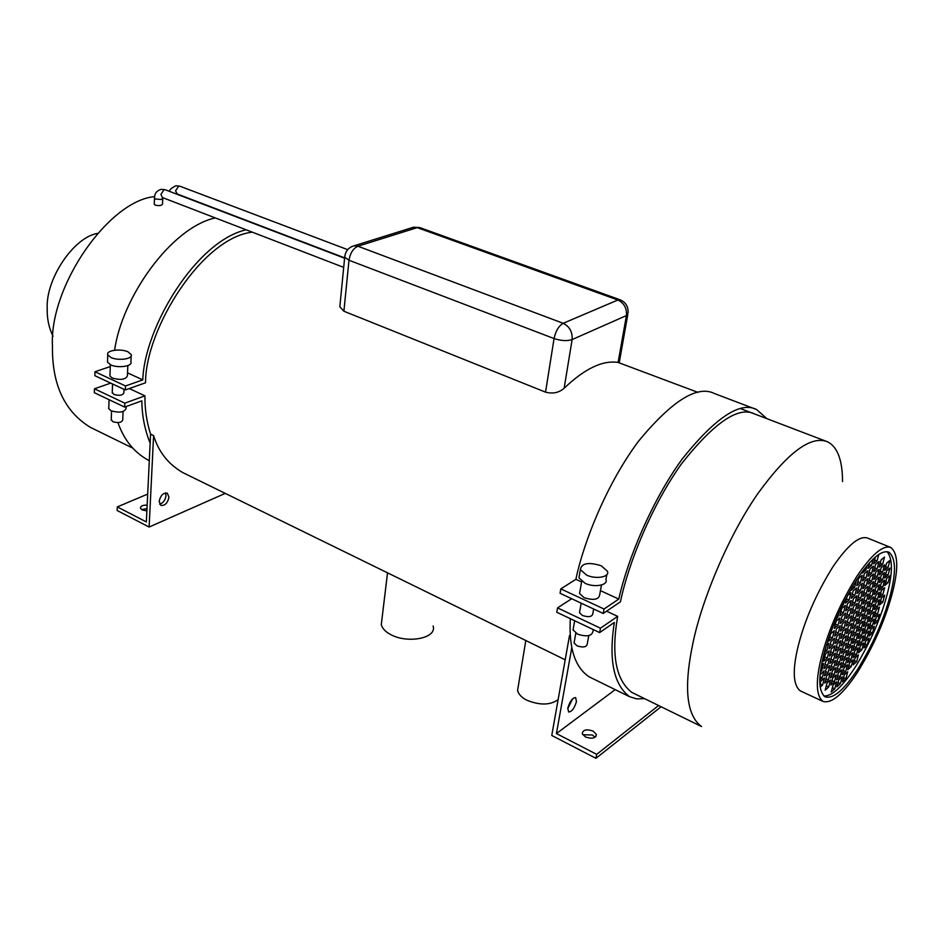 <?xml version="1.0" encoding="UTF-8"?>
<svg xmlns="http://www.w3.org/2000/svg" width="944" height="944" viewBox="0 0 944 944"><rect width="100%" height="100%" fill="white"/><g stroke="black" fill="none" stroke-linecap="round" stroke-linejoin="round"><path stroke-width="1.42" d="M582.767 734.739L592.36 734.998L595.086 737.24M593.103 731.081L596.348 734.456C595.676 738.326 592.041 739.152 585.457 736.957L582.247 733.606C582.932 729.736 586.543 728.898 593.103 731.081M576.442 701.652C574.4 708.366 571.781 711.811 568.583 711.977L567.828 707.965C569.869 701.227 572.489 697.769 575.687 697.616L576.442 701.652M572.595 698.82L567.71 708.767M615.217 689.627L556.429 733.571L571.852 647.36M661.095 706.737L595.935 758.315L551.756 735.459L569.527 635.454L570.447 635.902M658.605 705.522L596.691 754.35L556.429 733.571M596.691 754.35L595.935 758.315M579.793 611.039L579.486 612.703L582.519 615.523C588.844 617.482 592.289 616.81 592.856 613.482L593.67 609.01M588.785 635.619L587.31 643.714C586.731 647.112 583.309 647.82 577.044 645.838L574.058 642.97L574.365 641.271M593.269 629.565L592.997 631.029C592.148 636.079 586.991 637.117 577.551 634.156L573.055 629.896L573.504 627.359M579.982 591.038L579.545 593.505L584.112 597.682C593.682 600.62 598.874 599.629 599.7 594.708L601.481 584.997M586.543 575.085L580.395 569.61C581.492 563.167 588.431 561.869 601.198 565.739L607.44 571.262C610.06 577.173 595.711 579.522 586.543 575.085M606.839 574.53L605.93 579.439C608.526 585.374 594.213 587.758 585.068 583.309L578.932 577.799L579.51 574.554M766.882 418.664L756.64 409.566C740.297 401.07 715.54 417.472 682.394 458.76C651.384 501.264 627.453 560.052 618.78 599.074L604.03 609.033L560.819 588.891L560.063 593.292L603.204 613.47L620.444 601.788C628.256 564.04 651.325 505.783 681.898 463.303C714.62 422.098 738.975 405.696 754.964 414.121M604.03 609.033L603.204 613.47M842.532 481.593C842.496 460.141 837.505 446.878 827.581 441.816C811.049 435.125 787.862 452.306 758.02 493.358C728.143 536.086 701.498 600.95 692.861 643.466C683.586 687.716 686.489 715.41 701.534 726.538L631.784 692.389C615.795 679.928 611.087 654.581 617.659 616.361L606.567 611.193M617.659 616.361L600.455 628.197L557.538 607.901L556.795 612.255L599.629 632.598L614.332 622.426C608.55 659.809 613.612 684.553 629.542 696.672L636.61 698.879L644.575 698.654M571.675 598.732L557.538 607.901M600.455 628.197L599.629 632.598M570.329 618.674C568.701 648.044 574.99 667.443 589.198 676.848L629.542 696.672M756.64 409.566L714.596 393.589C697.404 384.822 672.093 400.645 638.651 441.037C607.464 482.679 583.994 540.652 575.875 579.321L560.819 588.891M618.78 599.074L600.443 590.637M581.598 581.952L575.875 579.321M123.971 389.306L123.829 392.834C122.732 395.406 119.392 395.937 113.787 394.415L112.253 392.303M111.25 419.502L112.773 421.661C118.33 423.195 121.646 422.641 122.732 419.997L123.074 411.525M108.796 407.607L108.761 408.669L111.085 410.805C119.451 413.106 124.455 412.28 126.083 408.363L126.154 406.545M127.841 365.564L127.416 375.771C125.776 379.571 120.738 380.338 112.289 378.072L109.929 375.983L109.976 374.957M127.995 351.829C120.891 348.419 105.834 350.236 107.758 354.779L110.92 357.516C118.059 360.974 133.21 359.098 131.204 354.59L127.995 351.829M107.545 360.761L107.498 362.118L110.649 364.868C117.788 368.337 132.892 366.425 130.909 361.894L131.157 355.947M110.271 366.567L94.978 371.747L94.848 375.688L125.34 389.955L145.541 382.78C145.293 328.984 202.016 237.805 252.284 232.153M94.978 371.747L125.505 385.966L125.34 389.955M129.281 388.55L144.939 395.855L124.809 403.159L124.655 407.1L141.836 400.822C142.001 415.749 144.774 429.862 150.143 443.161M275.731 231.929L278.197 232.507M147.689 494.09L117.292 506.916L146.355 521.914L150.58 434.134C146.65 421.826 144.774 409.059 144.939 395.855M110.731 383.111L94.435 388.786L124.809 403.159M94.435 388.786L94.317 392.692L124.655 407.1M263.293 226.831L262.467 226.867M246.148 229.793C195.927 241.251 144.432 327.474 142.792 379.877L125.505 385.966M117.929 422.582C124.006 439.928 134.225 452.53 148.574 460.365L149.305 460.719M232.59 215.114L231.74 215.138M215.291 217.899C170.498 227.823 121.658 298.245 114.625 350.224M127.534 372.845L142.792 379.877M147.158 505.111C142.721 505.04 140.479 506.055 140.444 508.155L142.166 509.89L146.886 510.916M165.507 492.898L166.038 495.694C165.235 500.285 163.111 503.117 159.654 504.167M159.147 501.406C160.515 495.399 163.218 492.65 167.277 493.169L168.988 497.169C167.619 503.164 164.905 505.901 160.846 505.382L159.147 501.406M225.262 493.382L149.117 527.047L153.601 435.585C158.533 451.787 168.256 464.118 182.794 472.602L565.196 659.797M149.117 527.047L117.15 510.503L117.292 506.916M146.993 508.674L141.612 509.571M153.601 435.585L150.58 434.134M154.533 197.862L154.226 204.258L155.406 205.19C159.371 205.993 161.743 205.591 162.498 203.987L162.757 198.83M168.893 200.034L172.74 201.52M381.895 619.571L381.282 624.692C382.532 628.763 385.766 632.114 390.993 634.734C407.773 643.832 437.32 638.25 433.095 625.99M518.398 685.521L517.572 690.571C518.752 694.477 521.82 697.675 526.776 700.177C539.826 705.451 550.281 705.262 558.128 699.622M823.864 654.499C818.094 677.379 818.495 691.48 825.068 696.802C833.021 699.256 843.771 690.265 857.329 669.839C872.197 645.838 882.982 621.671 889.696 597.34C896.234 573.268 896.021 558.246 889.059 552.264C881.696 549.502 870.958 558.565 856.845 579.463C841.364 604.62 830.378 629.636 823.864 654.499M823.888 695.999C832.136 696.342 842.839 686.347 855.984 666.016C870.156 642.475 880.398 619.17 886.711 596.077C892.823 573.622 892.953 558.836 887.1 551.709M890.994 547.579L867.902 538.198C859.783 535.13 848.172 544.594 833.045 566.601C816.501 593.139 804.89 619.583 798.211 645.944C792.323 670.146 793.019 685.132 800.3 690.89L822.92 701.368C831.393 703.964 842.839 694.406 857.246 672.683C873.035 647.183 884.504 621.506 891.655 595.64C898.629 569.987 898.417 553.975 890.994 547.579C883.183 544.629 871.749 554.281 856.715 576.536C840.231 603.346 828.525 629.99 821.61 656.458C815.498 680.754 815.935 695.728 822.92 701.368M184.906 196.918L182.345 196.281M154.674 196.6C108.867 200.612 49.076 286.126 52.451 346.401C51.991 384.68 64.664 411.678 90.482 427.408L132.667 448.058M97.315 233.416C73.384 237.628 45.654 279.117 47.212 308.546C46.94 318.517 48.876 327.745 53.006 336.241M343.899 311.237L545.549 392.149L554.057 338.554L348.985 260.249L343.899 311.237L339.828 306.753L340.1 303.897M697.958 392.374L618.108 362.449L626.438 315.567L572.123 339.569L564.146 388.22C584.725 368.62 602.72 360.03 618.108 362.449M564.146 388.22C559.037 392.728 552.83 394.037 545.549 392.149M833.163 626.143L831.286 631.04M856.763 585.681L858.698 578.271L862.261 575.344L860.338 582.719L856.763 585.681M856.963 593.493L858.887 586.153L862.438 583.203L860.515 590.531L856.963 593.493M857.164 601.222L859.075 593.941L862.604 590.979L860.692 598.236L857.164 601.222M862.804 596.466L864.704 589.221L868.197 586.295L866.285 593.528L862.804 596.466M862.958 604.089L864.857 596.891L868.327 593.965L866.427 601.127L862.958 604.089M868.492 599.369L870.392 592.218L873.825 589.316L871.926 596.455L868.492 599.369M868.622 606.886L870.51 599.782L873.92 596.879L872.032 603.959L868.622 606.886M874.061 602.213L875.949 595.145L879.324 592.266L877.436 599.322L874.061 602.213M873.967 594.72L875.867 587.593L879.253 584.725L877.354 591.829L873.967 594.72M873.873 587.133L875.784 579.946L879.183 577.091L877.283 584.265L873.873 587.133M868.362 591.77L870.274 584.56L873.719 581.669L871.819 588.867L868.362 591.77M868.232 584.088L870.156 576.808L873.625 573.928L871.701 581.185L868.232 584.088M879.442 597.587L881.33 590.555L884.658 587.711L882.77 594.732L879.442 597.587M867.064 565.527L865.849 570.164L862.297 573.067L862.899 570.79M862.474 580.961L864.397 573.598L867.925 570.695L866.002 578.047L862.474 580.961M862.639 588.761L864.551 581.457L868.067 578.542L866.144 585.835L862.639 588.761M851.228 598.284L853.152 590.909L856.739 587.923L854.827 595.286L851.228 598.284M879.501 604.986L881.377 598L884.693 595.145L882.817 602.119L879.501 604.986M868.881 621.648L870.746 614.662L874.109 611.736L872.244 618.709L868.881 621.648M863.441 626.403L865.306 619.382L868.704 616.432L866.84 623.429L863.441 626.403M857.943 631.217L859.807 624.173L863.253 621.176L861.388 628.208L857.943 631.217M857.754 623.842L859.63 616.739L863.087 613.753L861.211 620.845L857.754 623.842M852.149 628.704L854.025 621.565L857.53 618.544L855.665 625.66L852.149 628.704M851.925 621.235L853.813 614.037L857.341 611.028L855.453 618.202L851.925 621.235M851.464 606.024L853.376 598.708L856.94 595.723L855.04 603.015L851.464 606.024M851.7 613.671L853.588 606.414L857.14 603.417L855.252 610.65L851.7 613.671M857.364 608.845L859.264 601.623L862.769 598.661L860.869 605.859L857.364 608.845M857.553 616.397L859.441 609.234L862.934 606.26L861.046 613.399L857.553 616.397M863.123 611.606L865.011 604.479L868.456 601.54L866.568 608.656L863.123 611.606M863.288 619.052L865.152 611.972L868.586 609.022L866.71 616.078L863.288 619.052M868.751 614.308L870.628 607.263L874.014 604.349L872.138 611.37L868.751 614.308M874.156 609.623L876.032 602.602L879.383 599.723L877.507 606.721L874.156 609.623M884.693 578.011L886.605 570.884L889.932 568.099L888.021 575.203L884.693 578.011M878.77 554.47L877.047 561.007L873.578 563.839L875.371 557.031M879.183 567.143L881.118 559.875L884.516 557.078L882.593 564.323L879.183 567.143M884.658 570.377L886.581 563.19L889.932 560.417L888.009 567.58L884.658 570.377M879.371 590.106L881.271 583.014L884.622 580.182L882.723 587.262L879.371 590.106M884.729 585.563L886.628 578.495L889.932 575.698L888.033 582.743L884.729 585.563M873.224 558.954L871.477 565.55L867.973 568.43L869.448 562.801M868.102 576.3L870.038 568.961L873.519 566.105L871.595 573.421L868.102 576.3M873.672 571.698L875.607 564.394L879.053 561.562L877.129 568.843L873.672 571.698M873.778 579.463L875.69 572.217L879.124 569.374L877.2 576.595L873.778 579.463M879.242 574.896L881.165 567.674L884.552 564.866L882.64 572.064L879.242 574.896M879.312 582.542L881.224 575.392L884.587 572.571L882.687 579.71L879.312 582.542M858.497 652.811L860.326 645.932L863.713 642.911L861.884 649.779L858.497 652.811M847.759 669.744L849.576 662.853L853.022 659.762L851.193 666.629L847.759 669.744M842.201 674.771L844.019 667.856L847.5 664.729L845.682 671.621L842.201 674.771M836.585 679.857L838.402 672.919L841.918 669.744L840.101 676.671L836.585 679.857M836.266 672.777L838.095 665.78L841.635 662.617L839.806 669.591L836.266 672.777M830.543 677.91L832.372 670.877L835.959 667.679L834.13 674.689L830.543 677.91M830.189 670.736L832.03 663.644L835.641 660.458L833.8 667.526L830.189 670.736M824.372 675.916L826.201 668.8L829.859 665.567L828.018 672.671L824.372 675.916M835.947 665.614L837.788 658.558L841.352 655.407L839.511 662.44L835.947 665.614M835.629 658.357L837.47 651.242L841.057 648.103L839.216 655.195L835.629 658.357M829.835 663.467L831.676 656.328L835.31 653.142L833.458 660.269L829.835 663.467M829.469 656.115L831.334 648.917L834.98 645.743L833.127 652.929L829.469 656.115M869.117 636.079L870.97 629.2L874.297 626.261L872.445 633.117L869.117 636.079M844.03 601.871L843.228 604.962L841.989 606.001M834.295 628.48L836.183 621.128L839.865 618.025L837.977 625.353L834.295 628.48M829.103 648.681L830.968 641.424L834.649 638.262L832.785 645.495L829.103 648.681M826.448 645.318L828.749 643.336L826.885 650.605L824.301 652.847M821.481 665.272L823.605 663.408L821.764 670.594L820.454 671.75M820.124 674.771L824.006 670.747L822.177 677.875L819.793 679.987M819.876 684.612L820.725 681.273L824.395 677.993L822.578 685.061L820.135 687.256M824.761 683.102L826.59 676.046L830.213 672.812L828.384 679.845L824.761 683.102M825.15 690.206L826.968 683.208L830.567 679.963L828.749 686.949L825.15 690.206M830.897 685.002L832.714 678.028L836.278 674.83L834.461 681.78L830.897 685.002M831.239 692.011L833.045 685.096L836.585 681.887L834.779 688.79L831.239 692.011M836.891 686.854L838.697 679.975L842.201 676.801L840.396 683.668L836.891 686.854M842.473 681.757L844.29 674.901L847.747 671.762L845.942 678.606L842.473 681.757M853.246 664.765L855.075 657.909L858.474 654.853L856.656 661.697L853.246 664.765M863.902 647.962L865.731 641.118L869.082 638.132L867.241 644.964L863.902 647.962M839.039 612.267L837.658 617.671L836.089 618.981M828.738 641.153L830.614 633.837L834.307 630.675L832.431 637.979L828.738 641.153M823.581 661.284L825.434 654.05L829.127 650.829L827.274 658.051L823.581 661.284M823.982 668.635L825.823 661.473L829.493 658.251L827.652 665.402L823.982 668.635M852.373 636.079L854.237 628.999L857.73 625.978L855.866 633.035L852.373 636.079M846.756 641L848.609 633.896L852.137 630.828L850.273 637.92L846.756 641M846.497 633.613L848.361 626.438L851.913 623.382L850.037 630.533L846.497 633.613M840.762 638.569L842.638 631.371L846.225 628.291L844.349 635.465L840.762 638.569M868.999 628.905L870.852 621.978L874.203 619.04L872.35 625.955L868.999 628.905M845.423 603.122L847.346 595.723L850.981 592.702L849.069 600.089L845.423 603.122M840.172 623.488L842.06 616.172L845.694 613.093L843.794 620.397L840.172 623.488M840.467 631.076L842.343 623.819L845.954 620.739L844.078 627.972L840.467 631.076M852.597 643.383L854.45 636.362L857.919 633.318L856.066 640.327L852.597 643.383M858.131 638.498L859.984 631.512L863.406 628.503L861.553 635.477L858.131 638.498M863.595 633.672L865.447 626.71L868.834 623.748L866.981 630.686L863.595 633.672M874.25 616.951L876.115 609.989L879.442 607.098L877.578 614.037L874.25 616.951M856.385 580.171L854.603 587.463L850.992 590.448L851.677 587.829M845.694 610.886L847.606 603.535L851.217 600.514L849.317 607.842L845.694 610.886M845.966 618.544L847.854 611.264L851.453 608.231L849.553 615.488L845.966 618.544M846.237 626.12L848.113 618.898L851.677 615.854L849.801 623.064L846.237 626.12M834.638 636.091L836.514 628.798L840.172 625.683L838.284 632.952L834.638 636.091M839.865 615.807L841.765 608.432L845.423 605.364L843.523 612.727L839.865 615.807M874.345 624.185L876.197 617.282L879.513 614.379L877.649 621.27L874.345 624.185M863.748 640.858L865.589 633.955L868.964 630.981L867.111 637.861L863.748 640.858M853.034 657.72L854.863 650.817L858.285 647.761L856.456 654.652L853.034 657.72M847.511 662.688L849.34 655.738L852.798 652.658L850.969 659.573L847.511 662.688M841.918 667.703L843.747 660.729L847.252 657.602L845.423 664.552L841.918 667.703M841.635 660.54L843.476 653.519L847.004 650.404L845.163 657.413L841.635 660.54M834.968 643.596L836.832 636.374L840.467 633.247L838.602 640.457L834.968 643.596M835.298 651.018L837.163 643.855L840.762 640.716L838.909 647.867L835.298 651.018M841.057 645.979L842.921 638.84L846.485 635.749L844.62 642.864L841.057 645.979M841.352 653.307L843.204 646.227L846.744 643.124L844.892 650.18L841.352 653.307M847.004 648.316L848.857 641.259L852.361 638.191L850.509 645.224L847.004 648.316M847.264 655.537L849.104 648.54L852.585 645.46L850.745 652.446L847.264 655.537M852.821 650.593L854.662 643.631L858.108 640.575L856.267 647.525L852.821 650.593M858.32 645.696L860.161 638.758L863.559 635.749L861.719 642.675L858.32 645.696M857.813 581.657L860.338 582.719M858.013 589.469L860.515 590.531M858.226 597.186L860.692 598.236M863.843 592.49L866.285 593.528M864.008 600.101L866.427 601.127M869.542 595.44L871.926 596.455M869.672 602.956L872.032 603.959M875.1 598.331L877.436 599.322M875.005 590.838L877.354 591.829M874.899 583.262L877.283 584.265M869.4 587.852L871.819 588.867M869.271 580.171L871.701 581.185M880.469 593.764L882.77 594.732M863.972 569.374L865.849 570.164M863.5 576.996L866.002 578.047M863.677 584.796L866.144 585.835M852.29 594.201L854.827 595.286M880.54 601.151L882.817 602.119M869.931 617.706L872.244 618.709M864.503 622.415L866.84 623.429M859.016 627.17L861.388 628.208M858.816 619.807L861.211 620.845M853.234 624.598L855.665 625.66M852.998 617.14L855.453 618.202M852.526 601.942L855.04 603.015M852.762 609.588L855.252 610.65M858.426 604.821L860.869 605.859M858.615 612.349L861.046 613.399M864.173 607.629L866.568 608.656M864.338 615.063L866.71 616.078M869.802 610.367L872.138 611.37M875.194 605.729L877.507 606.721M885.708 574.235L888.021 575.203M874.592 559.993L877.047 561.007M880.197 563.344L882.593 564.323M885.661 566.612L888.009 567.58M880.398 586.283L882.723 587.262M885.743 581.787L888.033 582.743M868.999 564.524L871.477 565.55M869.129 572.394L871.595 573.421M874.699 567.84L877.129 568.843M874.793 575.592L877.2 576.595M880.268 571.073L882.64 572.064M880.327 578.719L882.687 579.71M859.583 648.764L861.884 649.779M848.857 665.579L851.193 666.629M843.311 670.559L845.682 671.621M837.706 675.585L840.101 676.671M837.387 668.505L839.806 669.591M831.676 673.579L834.13 674.689M831.31 666.405L833.8 667.526M825.504 671.526L828.018 672.671M837.057 661.343L839.511 662.44M836.738 654.086L839.216 655.195M830.956 659.148L833.458 660.269M830.59 651.797L833.127 652.929M870.179 632.126L872.445 633.117M842.626 604.691L843.228 604.962M835.393 624.22L837.977 625.353M830.213 644.363L832.785 645.495M825.127 649.814L826.885 650.605M820.678 670.11L821.764 670.594M819.947 676.86L822.177 677.875M820.053 683.916L822.578 685.061M825.894 678.712L828.384 679.845M826.283 685.816L828.749 686.949M832.03 680.671L834.461 681.78M832.372 687.68L834.779 688.79M838.012 682.583L840.396 683.668M843.594 677.544L845.942 678.606M854.344 660.658L856.656 661.697M864.975 643.961L867.241 644.964M836.809 617.293L837.658 617.671M829.847 636.834L832.431 637.979M824.702 656.894L827.274 658.051M825.103 664.257L827.652 665.402M853.459 631.984L855.866 633.035M847.842 636.846L850.273 637.92M847.582 629.459L850.037 630.533M841.859 634.368L844.349 635.465M870.061 624.963L872.35 625.955M846.497 598.992L849.069 600.089M841.257 619.288L843.794 620.397M841.552 626.875L844.078 627.972M853.683 639.277L856.066 640.327M859.205 634.451L861.553 635.477M864.657 629.683L866.981 630.686M875.3 613.057L877.578 614.037M852.432 586.543L854.603 587.463M846.768 606.744L849.317 607.842M847.039 614.402L849.553 615.488M847.311 621.978L849.801 623.064M835.735 631.819L838.284 632.952M840.939 611.606L843.523 612.727M875.395 620.291L877.649 621.27M864.822 636.858L867.111 637.861M854.119 653.614L856.456 654.652M848.609 658.523L850.969 659.573M843.027 663.479L845.423 664.552M842.744 656.328L845.163 657.413M836.077 639.336L838.602 640.457M836.408 646.758L838.909 647.867M842.154 641.778L844.62 642.864M842.449 649.094L844.892 650.18M848.101 644.162L850.509 645.224M848.349 651.384L850.745 652.446M853.907 646.487L856.267 647.525M859.394 641.649L861.719 642.675M344.607 258.219L165.318 189.779L164.055 189.709L160.905 194.381L162.403 197.532L343.699 267.376M165.224 189.744L161.271 189.319C156.633 190.688 154.379 193.65 154.509 198.228L155.689 199.078L161.577 199.479L162.899 197.721M347.675 249.664L179.915 186.228L178.699 186.145L175.584 190.782L177.106 193.933M411.442 227.858L417.248 227.622L357.918 246.231L563.179 323.296L617.86 300.015L417.248 227.622L419.986 227.657L620.302 299.873L617.86 300.015C624.126 303.095 626.981 308.275 626.438 315.567L628.102 312.818C628.374 306.658 625.778 302.34 620.302 299.873M554.057 338.554C561.09 340.855 567.12 341.197 572.123 339.569C572.595 331.981 569.621 326.565 563.179 323.296C558.73 325.928 555.686 331.014 554.057 338.554M344.855 255.73L344.702 257.205L348.985 260.249C350.2 253.122 353.174 248.449 357.918 246.231L354.13 245.77L413.519 227.209L419.761 227.575M351.652 246.632L354.13 245.77C348.489 247.422 345.351 251.234 344.702 257.205L339.828 306.753M595.971 736.403L596.348 734.456M581.197 603.181L579.486 612.703M575.816 633.176L574.058 642.97M574.684 620.751L573.055 629.896M581.716 581.327L579.545 593.505M580.395 569.61L578.932 577.799M112.56 383.972L112.23 392.999M111.557 411.018L111.227 420.222M109.079 399.713L108.761 408.669M110.342 364.714L109.929 375.983M107.758 354.779L107.498 362.118M179.82 186.192L175.914 185.767C171.159 188.116 169.094 190.004 169.719 191.467M387.524 572.819L381.282 624.692M525.808 640.516L517.572 690.571M740.651 408.658L827.581 441.816M619.288 362.39L627.772 314.671M344.643 257.865L177.047 193.921"/></g></svg>
